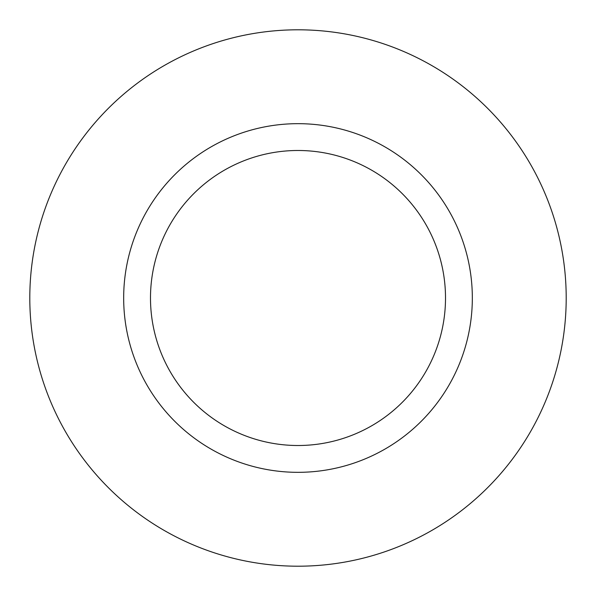 <?xml version="1.0" encoding="UTF-8"?>
<svg xmlns="http://www.w3.org/2000/svg" width="596" height="596" viewBox="0 0 596 596"><rect width="100%" height="100%" fill="white"/><g stroke="black" fill="none" stroke-linecap="round" stroke-linejoin="round"><path stroke-width="0.89" d="M445.51 298A147.51 147.51 0 0 0 298 150.49A147.51 147.51 0 0 0 150.49 298A147.51 147.51 0 0 0 298 445.51A147.51 147.51 0 0 0 445.51 298M566.2 298A268.2 268.2 0 0 0 298 29.8A268.2 268.2 0 0 0 29.8 298A268.2 268.2 0 0 0 298 566.2A268.2 268.2 0 0 0 566.2 298M472.33 298A174.33 174.33 0 0 1 298 472.33A174.33 174.33 0 0 1 123.67 298A174.33 174.33 0 0 1 298 123.67A174.33 174.33 0 0 1 472.33 298"/></g></svg>
